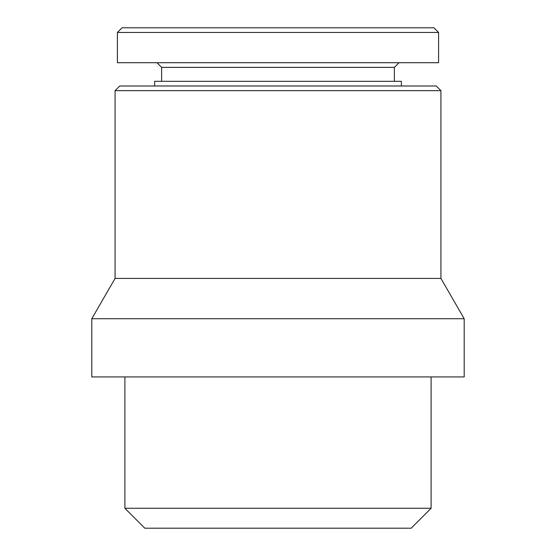<?xml version="1.0" encoding="UTF-8"?>
<svg xmlns="http://www.w3.org/2000/svg" width="556" height="556" viewBox="0 0 556 556"><rect width="100%" height="100%" fill="white"/><g stroke="black" fill="none" stroke-linecap="round" stroke-linejoin="round"><path stroke-width="0.83" d="M431.108 376.919L431.108 508.274L124.891 508.274L124.891 376.919M431.108 508.274L411.19 528.2L144.81 528.2L124.891 508.274M438.594 32.456L433.937 27.8L122.063 27.8L117.406 32.456L117.406 62.71L438.594 62.71L438.594 32.456L117.406 32.456M399.027 62.71L394.371 67.366L161.629 67.366L156.973 62.71M394.371 67.366L394.371 81.329M401.356 85.985L401.356 81.329L154.644 81.329L154.644 85.985M115.078 90.642L440.922 90.642L436.265 85.985L119.735 85.985L115.078 90.642L115.078 278.417L91.803 318.727L91.803 376.919L464.197 376.919L464.197 318.727L91.803 318.727M440.922 90.642L440.922 278.417L115.078 278.417M440.922 278.417L464.197 318.727M161.629 67.366L161.629 81.329"/></g></svg>
